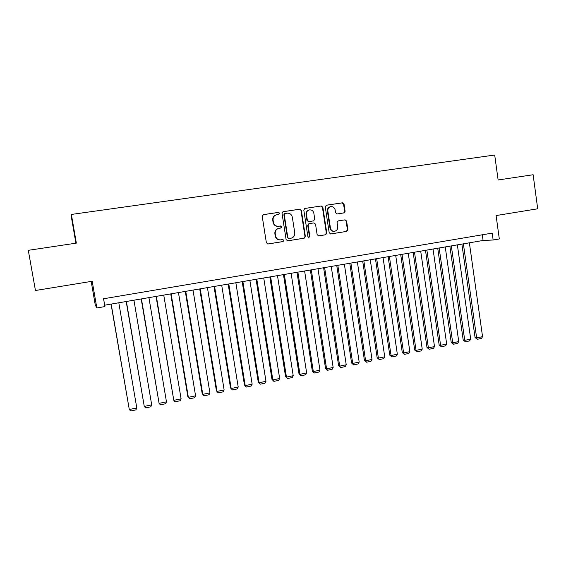 <?xml version="1.0" encoding="UTF-8"?>
<svg xmlns="http://www.w3.org/2000/svg" width="566" height="566" viewBox="0 0 566 566"><rect width="100%" height="100%" fill="white"/><g stroke="black" fill="none" stroke-linecap="round" stroke-linejoin="round"><path stroke-width="0.85" d="M279.661 213.255L278.507 212.377L263.402 214.634L262.207 216.318L266.374 242.736L267.951 243.988L283.071 241.576L283.899 240.394L282.802 239.531L280.595 239.871C277.913 239.906 276.229 238.583 275.557 235.888L275.218 233.694C275.048 230.815 276.314 229.025 279.01 228.317L280.955 228.013L281.783 226.839L280.651 225.968L278.606 226.28C275.854 226.379 274.128 225.042 273.428 222.282L273.081 220.089C272.911 217.217 274.17 215.427 276.859 214.719L278.833 214.422L279.661 213.255M278.677 214.45L279.293 213.332L278.147 212.462L263.126 214.705M267.753 243.996L282.703 241.604L283.524 240.43L282.59 239.56M280.595 239.871L280.227 239.906C277.545 239.942 275.875 238.619 275.203 235.93L274.857 233.744C274.687 230.871 275.953 229.081 278.649 228.374L280.587 228.07L281.408 226.895L280.283 226.025L278.691 226.273M343.986 212.901L345.119 211.267L344.029 204.043L342.465 202.812L326.405 205.21L325.252 206.859L329.193 232.739L330.714 233.963L346.774 231.395L347.906 229.754L346.597 221.051L345.062 219.834L338.192 220.903L337.053 222.544L337.711 226.874C337.831 229.308 336.763 230.786 334.499 231.303C332.327 231.331 330.976 230.242 330.431 228.02L327.841 210.998C327.707 208.642 328.726 207.177 330.891 206.604C333.148 206.491 334.563 207.588 335.136 209.894L335.567 212.724L337.131 213.955L343.986 212.901M71.366 214.443L76.353 243.125L28.3 250.321L35.453 290.5L92.208 281.267L96.828 307.968L104.915 306.581L103.571 298.763L492.194 233.121L493.149 240.005L499.311 238.944L496.092 215.561L537.7 208.79L533.13 174.738L498.122 179.981L494.698 155.027L71.366 214.443L71.429 217.408L75.915 243.189M301.367 210.446L299.747 209.201L283.191 211.677L282.024 213.347L286.113 239.595L287.677 240.833L304.225 238.194L305.385 236.524L301.367 210.446L299.35 209.286L282.929 211.748M304.968 208.422L321.262 205.982L322.853 207.22L326.801 233.114L325.655 234.77L318.665 235.888L317.13 234.657L315.517 224.136L313.946 222.898L309.291 223.62L308.13 225.282L309.821 236.263L308.958 237.437L307.883 236.574L303.8 210.078L304.954 208.422M91.19 281.429L95.244 304.848L96.828 307.968M104.682 305.194L483.081 240.472L493.149 240.005M482.289 234.791L483.081 240.472M276.413 214.818C273.774 215.554 272.55 217.337 272.727 220.16L273.081 220.089M278.323 226.329L278.239 226.343C275.493 226.435 273.774 225.105 273.074 222.353L272.727 220.16M287.478 240.84L303.815 238.229L304.982 236.567L300.963 210.531M285.073 213.488L284.245 214.655L287.832 237.685L288.929 238.548L291.009 238.222C293.676 237.508 294.928 235.725 294.766 232.867L292.325 217.167C291.617 214.38 289.884 213.057 287.111 213.177L285.073 213.488M284.691 213.566L284.245 214.655M288.858 238.555L287.457 237.72L283.87 214.733M304.699 208.486L321.262 205.982M318.46 235.895L325.217 234.812L326.363 233.164L322.422 207.312L320.83 206.074M313.918 222.905L308.873 223.683L307.713 225.346L309.404 236.305L309.821 236.263M308.739 237.437L309.404 236.305M313.84 213.198C313.26 210.877 311.824 209.774 309.531 209.887C307.331 210.467 306.305 211.946 306.439 214.316L307.373 220.365L308.951 221.603L313.606 220.881L314.767 219.226L313.84 213.198M309.163 209.965L309.121 209.972C306.921 210.552 305.895 212.024 306.029 214.394L306.439 214.316M313.606 220.881L308.541 221.667L306.963 220.436L306.029 214.394M330.565 206.668L330.445 206.696C328.28 207.269 327.268 208.727 327.403 211.083L327.841 210.998M334.499 231.303L334.046 231.352C331.881 231.381 330.523 230.291 329.985 228.077L327.403 211.083M330.509 233.97L346.3 231.444L347.432 229.81L346.123 221.122L344.666 219.891M343.661 212.95L344.652 211.351L343.562 204.135L341.998 202.911L326.136 205.281M111.049 304.105L129.289 409.508L111.184 304.084M118.803 302.782L136.795 407.959L135.911 409.883L130.661 410.973L129.289 409.508L136.795 407.959M126.19 301.515L144.266 406.416L126.388 301.48M133.937 300.192L151.702 404.888L150.811 406.805L145.611 407.881L144.266 406.416L151.702 404.888M141.182 298.954L159.103 403.36L141.45 298.905M148.922 297.631L166.468 401.839L165.562 403.756L160.419 404.817L159.103 403.36L166.468 401.839M156.032 296.414L173.797 400.332L156.358 296.358M163.758 295.091L181.092 398.825L180.172 400.735L175.078 401.789L173.797 400.332L181.092 398.825M170.734 293.895L187.855 396.738L188.351 397.332L171.123 293.832M178.453 292.58L195.581 395.839L194.647 397.742L189.596 398.782L188.351 397.332L195.581 395.839M185.294 291.405L202.211 393.78L202.77 394.353L185.747 291.327M193.013 290.089L209.922 392.882L208.981 394.778L203.979 395.811L202.211 393.78M203.979 395.811L202.77 394.353L209.922 392.882M199.72 288.943L216.431 390.851L217.047 391.41L200.237 288.851M207.425 287.62L224.136 389.953L223.181 391.842L218.228 392.868L216.431 390.851M218.228 392.868L217.047 391.41L224.136 389.953M214.012 286.495L230.518 387.951L231.19 388.495L214.585 286.396M221.702 285.179L238.208 387.045L237.246 388.934L232.336 389.946L230.518 387.951M232.336 389.946L231.19 388.495L238.208 387.045M228.162 284.075L244.47 385.078L245.198 385.609L228.791 283.969M235.852 282.759L252.153 384.173L251.184 386.047L246.316 387.059L244.47 385.078M246.316 387.059L245.198 385.609L252.153 384.173M242.184 281.677L258.294 382.227L259.079 382.743L242.871 281.557M249.861 280.361L265.97 381.321L264.987 383.196L260.169 384.194L258.294 382.227M260.169 384.194L259.079 382.743L265.97 381.321M256.073 279.3L271.991 379.411L272.833 379.906L256.815 279.172M263.742 277.991L279.661 378.498L278.663 380.366L273.887 381.357L271.991 379.411M273.887 381.357L272.833 379.906L279.661 378.498M269.833 276.951L285.561 376.609L286.453 377.098L270.633 276.809M277.489 275.635L293.216 375.704L292.212 377.564L287.486 378.541L285.561 376.609M287.486 378.541L286.453 377.098L293.216 375.704M283.467 274.616L299.011 373.843L299.952 374.317L284.316 274.468M291.115 273.307L306.652 372.937L305.64 374.791L300.956 375.76L299.011 373.843M300.956 375.76L299.952 374.317L306.652 372.937M296.973 272.303L312.333 371.098L313.323 371.558L297.879 272.154M304.607 271.001L319.967 370.192L318.941 372.039L314.3 373.001L312.333 371.098M314.3 373.001L313.323 371.558L319.967 370.192M310.359 270.017L325.535 368.381L326.575 368.827L311.314 269.855M317.986 268.716L333.155 367.468L332.122 369.315L327.523 370.263L325.535 368.381M327.523 370.263L326.575 368.827L333.155 367.468M323.618 267.746L338.617 365.686L339.706 366.117L324.622 267.577M331.237 266.445L346.229 364.773L345.189 366.612L340.626 367.553L338.617 365.686M340.626 367.553L339.706 366.117L346.229 364.773M336.756 265.504L351.578 363.011L352.717 363.436L337.817 265.32M344.361 264.202L359.184 362.106L358.129 363.938L353.616 364.872L351.578 363.011M353.616 364.872L352.717 363.436L359.184 362.106M349.781 263.275L364.426 360.365L365.615 360.775L350.885 263.084M357.372 261.973L372.018 359.452L370.956 361.285L366.485 362.212L364.426 360.365M366.485 362.212L365.615 360.775L372.018 359.452M362.686 261.067L377.161 357.747L378.392 358.144L363.839 260.869M370.27 259.773L384.738 356.835L383.67 358.653L379.234 359.573L377.161 357.747M379.234 359.573L378.392 358.144L384.738 356.835M375.47 258.881L389.783 355.144L391.056 355.526L376.673 258.676M383.048 257.587L397.346 354.231L396.271 356.049L391.877 356.955L389.783 355.144M391.877 356.955L391.056 355.526L397.346 354.231M388.149 256.709L402.292 352.568L403.608 352.943L389.394 256.497M395.712 255.415L409.841 351.656L408.765 353.467L404.407 354.366L402.292 352.568M404.407 354.366L403.608 352.943L409.841 351.656M400.707 254.566L414.687 350.014L416.052 350.375L402.002 254.339M408.263 253.271L422.229 349.102L421.139 350.906L416.824 351.797L414.687 350.014M416.824 351.797L416.052 350.375L422.229 349.102M413.159 252.436L426.976 347.482L428.384 347.835L414.496 252.203M420.701 251.141L434.504 346.569L433.407 348.373L429.127 349.257L426.976 347.482M429.127 349.257L428.384 347.835L434.504 346.569M425.498 250.321L439.159 344.977L440.603 345.31L426.877 250.087M433.032 249.033L446.68 344.057L445.569 345.854L441.331 346.732L439.159 344.977M441.331 346.732L440.603 345.31L446.68 344.057M437.73 248.233L451.229 342.487L452.722 342.812L439.152 247.986M445.251 246.946L458.743 341.574L457.632 343.364L453.423 344.234L451.229 342.487M453.423 344.234L452.722 342.812L458.743 341.574M449.857 246.153L463.2 340.025L464.736 340.336L451.321 245.906M457.363 244.873L470.7 339.105L469.582 340.888L465.408 341.751L463.2 340.025M465.408 341.751L464.736 340.336L470.7 339.105M461.877 244.102L475.072 337.577L476.643 337.881L463.384 243.847M469.377 242.821L482.557 336.664L481.433 338.44L477.294 339.296L475.072 337.577M477.294 339.296L476.643 337.881L482.557 336.664M278.147 212.462L278.507 212.377M280.269 226.032L280.63 225.968M273.074 222.353L273.428 222.282M280.587 228.07L280.955 228.013M278.649 228.374L279.01 228.317M274.857 233.744L275.218 233.694M275.203 235.93L275.557 235.888M282.703 241.604L283.071 241.576M304.982 236.567L305.385 236.524M303.815 238.229L304.225 238.194M299.35 209.286L299.747 209.201M287.457 237.72L287.832 237.685M322.422 207.312L322.853 207.22M326.363 233.164L326.801 233.114M325.217 234.812L325.655 234.77M308.873 223.683L309.291 223.62M307.713 225.346L308.13 225.282M306.963 220.436L307.373 220.365M329.985 228.077L330.431 228.02M346.123 221.122L346.597 221.051M347.432 229.81L347.906 229.754M346.3 231.444L346.774 231.395M341.998 202.911L342.465 202.812M343.562 204.135L344.029 204.043M344.652 211.351L345.119 211.267M280.283 226.025L280.651 225.968M278.239 226.343L278.606 226.28M288.547 238.59L288.929 238.548"/></g></svg>
